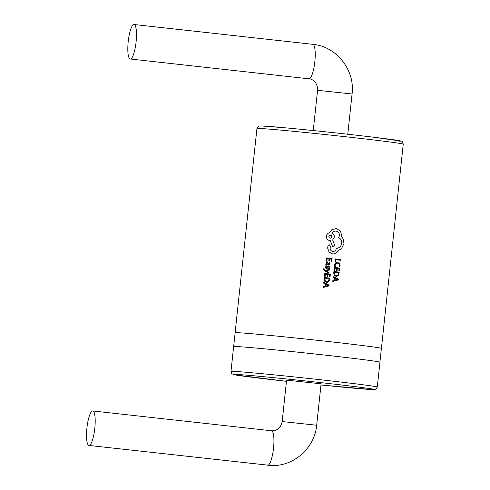 <?xml version="1.0" encoding="UTF-8"?>
<svg xmlns="http://www.w3.org/2000/svg" width="490" height="490" viewBox="0 0 490 490"><rect width="100%" height="100%" fill="white"/><g stroke="black" fill="none" stroke-linecap="round" stroke-linejoin="round"><path stroke-width="0.73" d="M133.997 24.5A17.352 3.932 96.3 0 1 134.07 24.506A17.352 3.932 96.3 0 1 136.079 42.036A17.352 3.932 96.3 0 1 130.309 59.002A17.352 3.932 96.3 0 1 130.242 58.996A17.352 3.932 96.3 0 1 128.227 41.466A17.352 3.932 96.3 0 1 133.997 24.5M92.702 410.945A17.352 3.932 96.3 0 1 92.769 410.951A17.352 3.932 96.3 0 1 94.784 428.481A17.352 3.932 96.3 0 1 89.015 445.447A17.352 3.932 96.3 0 1 88.947 445.441A17.352 3.932 96.3 0 1 86.932 427.911A17.352 3.932 96.3 0 1 92.702 410.945M282.16 421.547L286.589 380.142L321.097 383.829L316.669 425.234L282.16 421.547C280.923 427.519 277.597 430.612 272.189 430.814L271.503 430.765A17.352 3.932 96.3 0 1 273.512 448.295A17.352 3.932 96.3 0 1 267.742 465.261A17.352 3.932 96.3 0 1 267.675 465.261A17.352 3.932 96.3 0 1 267.607 465.249M379.952 362.202A73.574 1.25 -173.9 0 0 315.266 354.037A73.574 1.25 -173.9 0 0 235.568 346.485A73.574 1.25 -173.9 0 0 233.632 346.565L230.98 371.408A73.574 1.25 6.1 0 1 232.909 371.328A73.574 1.25 6.1 0 1 312.614 378.88A73.574 1.25 6.1 0 1 377.294 387.045L379.952 362.202M379.928 362.159L381.398 348.396A73.549 1.25 -173.9 0 0 316.742 340.238A73.549 1.25 -173.9 0 0 237.068 332.685A73.549 1.25 -173.9 0 0 235.133 332.765L233.663 346.528M324.172 279.037L324.349 277.493L324.178 279.037L324.717 281.309L326.689 282.393L324.711 281.303L324.172 279.037M326.885 267.712L327.945 266.211L328.594 266.088L327.951 266.211L326.487 267.846L326.04 266.952L326.56 265.843L325.832 265.758L325.66 268.024L325.838 265.758M329.286 268.71L328.612 268.63L329.017 267.644L328.57 266.817L329.023 267.644L328.612 268.63L329.292 268.71L329.39 266.634L327.945 266.211M327.149 268.416L326.469 268.575L325.654 268.024L326.475 268.575L327.155 268.416L328.19 266.928M328.57 265.108L325.801 264.79L325.881 264.086L325.807 264.79L328.594 265.108M328.404 264.386L329.47 263.687L328.41 264.386L328.386 263.179L327.24 261.697L326.352 261.942L325.93 262.83L326.499 264.159L325.924 262.83L326.346 261.942L327.106 261.685M329.47 263.687L329.139 262.315L329.47 263.687M333.108 251.474L332.857 251.456C334.713 251.486 335.84 250.574 336.232 248.7C335.852 250.568 334.725 251.486 332.857 251.456C331.118 251.107 330.205 250.029 330.119 248.222L330.395 246.194L329.311 244.816L327.939 245.827L327.675 248.179L329.047 252.019L332.612 253.93L329.041 252.019L327.675 248.179L327.939 245.827L329.207 244.81M338.639 237.589C340.856 238.82 341.879 240.749 341.702 243.371C341.113 246.458 339.301 248.124 336.275 248.381L336.238 248.7L336.269 248.381C339.294 248.124 341.107 246.458 341.695 243.371C341.879 240.755 340.856 238.832 338.633 237.589L339.448 235.543C339.503 233.099 338.363 231.617 336.036 231.096L336.042 231.096C338.363 231.611 339.503 233.093 339.454 235.543L338.633 237.589M332.955 253.955L332.606 253.93C335.135 254.01 336.979 252.895 338.137 250.586L341.395 248.791L343.98 243.604L343.049 238.642L341.579 236.688L341.757 235.776L340.446 230.974L336.25 228.573L331.785 229.749L329.519 232.719C327.737 233.191 326.689 234.349 326.377 236.192C326.346 238.642 327.522 240.125 329.905 240.639L330.303 240.688L332.575 246.611L330.297 240.688L329.899 240.639C327.522 240.131 326.346 238.642 326.371 236.192C326.677 234.349 327.724 233.191 329.519 232.719L331.779 229.749L336.244 228.573M332.765 281.419L332.857 280.623L334.407 280.225L334.676 277.891L333.249 277.175L333.341 276.372L333.255 277.175L334.682 277.891L334.413 280.225L332.863 280.623L332.765 281.419L338.406 279.931L338.492 279.153L333.341 276.372M326.879 260.974L326.242 260.901L326.585 257.881L326.248 260.901L326.885 260.974L327.149 258.683L329.017 258.898L327.142 258.683M331.797 261.421L331.166 261.348L331.412 259.179L329.648 258.971L331.418 259.179L331.166 261.348L331.804 261.421L332.134 258.53L326.591 257.881M329.415 260.98L328.784 260.907L329.01 258.898L328.784 260.907L329.415 260.98M333.721 273.04L333.898 271.497L333.727 273.04L334.241 275.307L333.721 273.04M333.904 271.497L339.288 272.14L338.161 275.778L336.152 276.397L334.235 275.307L336.422 276.415M334.639 270.511L334.021 270.437L334.364 267.418L334.027 270.437L334.646 270.511L334.903 268.22L336.722 268.434L334.897 268.22M339.417 270.952L338.804 270.878L339.049 268.716L337.334 268.508L339.055 268.716L338.804 270.878L339.423 270.952L339.754 268.061L334.37 267.418M336.495 270.443L337.114 270.517L336.489 270.443L336.716 268.434L336.489 270.443M339.748 266.928L339.025 266.836L339.754 266.928L340.121 265.623L339.57 263.467L337.579 262.407L335.54 262.897L334.578 264.735L334.719 266.321L335.393 266.407L334.713 266.321L334.572 264.735L335.534 262.897L337.249 262.383M339.025 266.836L339.49 265.555L339.074 263.957L337.524 263.173L339.08 263.957L339.497 265.555L339.025 266.836M335.613 261.942L334.995 261.868L335.332 258.91L335.001 261.868L335.619 261.942L335.871 259.706L340.642 260.276L335.864 259.706M328.876 273.126L324.502 270.774L323.382 269.194L323.492 268.747L324.509 270.774L328.876 273.126L328.962 272.397L325.789 270.811L329.225 270.064L329.317 269.279L325.176 270.388L329.311 269.279M325.109 276.507L324.472 276.434L324.815 273.42L324.478 276.434L325.115 276.507L325.378 274.216L327.247 274.437L325.372 274.216M330.027 276.954L329.396 276.881L329.641 274.719L327.877 274.51L329.648 274.719L329.396 276.881L330.027 276.954M327.247 274.437L327.014 276.44L327.651 276.513L327.014 276.44L327.24 274.437M323.216 287.422L323.308 286.619L324.901 286.227L325.17 283.888L323.7 283.171L323.792 282.375L323.706 283.171L325.176 283.888L324.907 286.227L323.314 286.619L323.216 287.422L329.01 285.933L329.102 285.156L323.792 282.375M381.392 348.427A73.574 1.25 -173.9 0 0 381.422 348.396A73.574 1.25 -173.9 0 0 316.742 340.238A73.574 1.25 -173.9 0 0 237.044 332.679A73.574 1.25 -173.9 0 0 235.108 332.759A73.574 1.25 -173.9 0 0 235.133 332.796M332.575 246.611L334.78 245.619L332.661 239.953L334.327 237.117C334.443 235.316 333.721 233.963 332.171 233.069C333.09 231.641 334.382 230.986 336.042 231.096L336.036 231.096M336.25 228.573L335.73 228.536M330.364 235.041L331.534 235.641L331.859 236.786L331.295 235.384L329.807 235.133L328.802 236.272L329.341 237.822L330.836 238.085L331.865 236.786L331.412 237.717L330.272 238.177M335.258 278.191L337.396 279.3L335.264 278.191L335.05 280.078L337.383 279.496L335.044 280.078M329.421 260.98L329.654 258.971M328.361 265.09L330.027 263.816L329.819 262.395L329.145 262.315M325.887 264.092L326.499 264.159M326.72 262.567L327.694 262.658L327.877 264.318L327.7 262.658L326.726 262.567L326.487 263.081L326.726 263.883L327.884 264.324M327.21 262.413L326.726 262.567M326.475 268.575L327.155 268.416M334.437 272.293L338.59 272.789L334.443 272.293L334.725 274.841L336.226 275.631L337.812 275.196L338.498 273.641L337.806 275.196L336.483 275.65M338.596 272.789L338.492 273.641L338.596 272.789M337.114 270.517L337.341 268.508M335.393 266.407L335.197 264.912L335.926 263.54L337.261 263.148M340.642 260.276L340.721 259.553L335.338 258.91M325.176 270.388L324.484 269.996L324.129 268.82L323.498 268.747M327.651 276.513L327.884 274.51M330.033 276.954L330.364 274.063L324.821 273.42M326.965 282.418L328.747 281.781L329.715 279.741L329.899 278.142L324.356 277.493M324.907 278.289L329.176 278.792L328.38 281.199L329.182 278.792L324.913 278.289L325.207 280.844L327.02 281.652M326.757 281.628L328.386 281.199L326.75 281.628M325.77 284.194L327.975 285.303M327.982 285.303L325.776 284.194L325.562 286.074L328.355 285.456L325.556 286.074M347.771 134.242L352.071 93.994L317.563 90.307C317.986 82.528 312.148 78.755 308.976 78.817A17.352 3.932 96.3 0 1 308.908 78.804M312.73 44.314A17.352 3.932 96.3 0 1 312.798 44.321A17.352 3.932 96.3 0 1 314.813 61.85A17.352 3.932 96.3 0 1 309.043 78.823A17.352 3.932 96.3 0 1 308.976 78.817L130.242 58.996M271.436 430.759A17.352 3.932 96.3 0 1 271.503 430.765L92.769 410.951M377.294 387.045C374.985 390.714 376.455 389.103 372.578 389.599L320.968 384.987A70.799 1.201 -173.9 0 0 372.376 389.581A70.799 1.201 -173.9 0 0 319.921 382.525A70.799 1.201 -173.9 0 0 235.304 374.385A70.799 1.201 -173.9 0 0 286.46 381.3L234.679 374.832L231.795 373.699L230.98 371.408M403.252 144.133A73.574 1.25 -173.9 0 0 338.572 135.975A73.574 1.25 -173.9 0 0 258.873 128.417A73.574 1.25 -173.9 0 0 256.938 128.496C259.247 124.828 257.771 126.438 261.654 125.942L286.448 127.915C311.144 130.205 349.756 134.327 374.421 137.316L401.347 141.157C401.898 140.74 402.535 141.733 403.252 144.133L381.422 348.396M261.856 125.954A70.799 1.201 6.1 0 1 346.473 134.095A70.799 1.201 6.1 0 1 398.927 141.157M352.071 93.994C355.232 70.162 336.471 46.33 312.798 44.321L134.07 24.506M316.669 425.234C314.764 448.007 293.565 466.78 271.025 465.5L88.947 445.441M235.108 332.759L256.938 128.496M313.257 130.554L317.563 90.307"/></g></svg>
